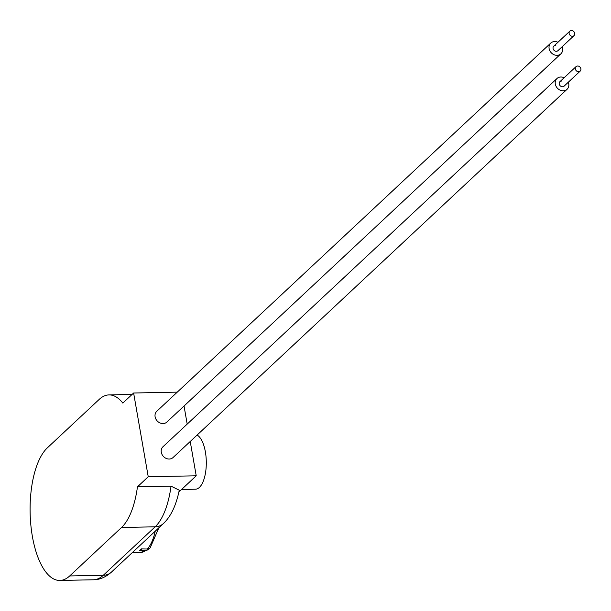 <?xml version="1.0" encoding="UTF-8"?>
<svg xmlns="http://www.w3.org/2000/svg" width="611" height="611" viewBox="0 0 611 611"><rect width="100%" height="100%" fill="white"/><g stroke="black" fill="none" stroke-linecap="round" stroke-linejoin="round"><path stroke-width="0.92" d="M137.452 486.837L148.236 476.756L133.618 393.01L122.834 403.084A68.554 28.396 88.9 0 0 109.002 394.905A68.554 28.396 88.9 0 0 99.196 399.403L47.33 447.871A68.554 28.396 88.9 0 0 30.802 524.605A68.554 28.396 88.9 0 0 59.87 580.45A68.554 28.396 88.9 0 0 69.685 575.952L121.543 527.484A68.554 28.396 88.9 0 0 137.452 486.837L171.042 486.165L179.26 490.19C176.128 505.48 170.828 516.608 163.358 523.589A15.817 13.495 46.9 0 1 155.133 526.812L121.543 527.484M178.878 492.008L196.223 475.801L148.236 476.756M177.259 392.14L133.618 393.01M196.223 475.801L190.227 441.486M187.195 424.11L184.041 406.01M197.116 435.047A27.457 11.372 88.9 0 1 206.243 459.961A27.457 11.372 88.9 0 1 199.4 487.41A27.457 11.372 88.9 0 1 195.467 489.205L181.574 489.487M158.845 527.812L150.184 547.784A5.27 4.422 -136.7 0 1 147.289 549.014L141.149 548.907A42.182 17.475 88.9 0 1 140.24 549.831A42.182 17.475 88.9 0 1 139.316 550.626L145.892 550.32A5.27 4.567 50.9 0 0 148.442 549.411A5.27 4.567 50.9 0 0 149.267 548.502M141.225 548.922L141.454 550.412M555.338 45.581A3.055 2.612 46.9 0 0 553.749 46.199A3.055 2.612 46.9 0 0 553.36 49.407A3.055 2.612 46.9 0 0 556.331 51.293A3.055 2.612 46.9 0 0 557.919 50.675L574.004 35.644A3.055 2.612 46.9 0 0 574.393 32.436A3.055 2.612 46.9 0 0 571.415 30.55A3.055 2.612 46.9 0 0 569.826 31.176A3.055 2.612 46.9 0 0 569.444 34.376A3.055 2.612 46.9 0 0 572.415 36.263A3.055 2.612 46.9 0 0 574.004 35.644M557.935 42.289A7.385 6.301 46.9 0 0 554.628 41.54A7.385 6.301 46.9 0 0 550.794 43.045A7.385 6.301 46.9 0 0 549.862 50.782A7.385 6.301 46.9 0 0 557.041 55.334A7.385 6.301 46.9 0 0 560.875 53.829A7.385 6.301 46.9 0 0 562.112 46.757M550.794 43.045L156.783 411.279A7.385 6.301 46.9 0 0 155.851 419.009A7.385 6.301 46.9 0 0 163.03 423.568A7.385 6.301 46.9 0 0 166.864 422.064L560.875 53.829M561.524 81.049A3.055 2.612 46.9 0 0 559.936 81.668A3.055 2.612 46.9 0 0 559.546 84.876A3.055 2.612 46.9 0 0 562.525 86.762A3.055 2.612 46.9 0 0 564.113 86.143L580.198 71.113A3.055 2.612 46.9 0 0 580.58 67.905A3.055 2.612 46.9 0 0 577.609 66.019A3.055 2.612 46.9 0 0 576.02 66.645A3.055 2.612 46.9 0 0 575.631 69.845A3.055 2.612 46.9 0 0 578.602 71.731A3.055 2.612 46.9 0 0 580.198 71.113M564.121 77.757A7.385 6.301 46.9 0 0 560.822 77.009A7.385 6.301 46.9 0 0 556.988 78.514A7.385 6.301 46.9 0 0 556.048 86.25A7.385 6.301 46.9 0 0 563.227 90.802A7.385 6.301 46.9 0 0 567.069 89.298A7.385 6.301 46.9 0 0 568.299 82.225M556.988 78.514L162.969 446.748A7.385 6.301 46.9 0 0 162.037 454.485A7.385 6.301 46.9 0 0 169.216 459.037A7.385 6.301 46.9 0 0 173.05 457.532L567.069 89.298M69.685 575.952L103.274 575.287A15.817 13.495 46.9 0 0 111.492 572.064C105.718 577.181 99.708 579.755 93.46 579.778A68.554 28.396 -91.1 0 0 103.274 575.287L155.133 526.812A68.554 28.396 -91.1 0 0 171.042 486.165M147.289 549.014A42.182 17.475 -91.1 0 0 155.247 531.173M148.442 549.411L140.561 552.474A42.182 17.475 -91.1 0 0 145.892 550.32M93.46 579.778L59.87 580.45M132.083 394.446L109.002 394.905M111.492 572.064L163.358 523.589M140.561 552.474L132.281 552.634M576.02 66.645L559.936 81.668M569.826 31.176L553.749 46.199"/></g></svg>
